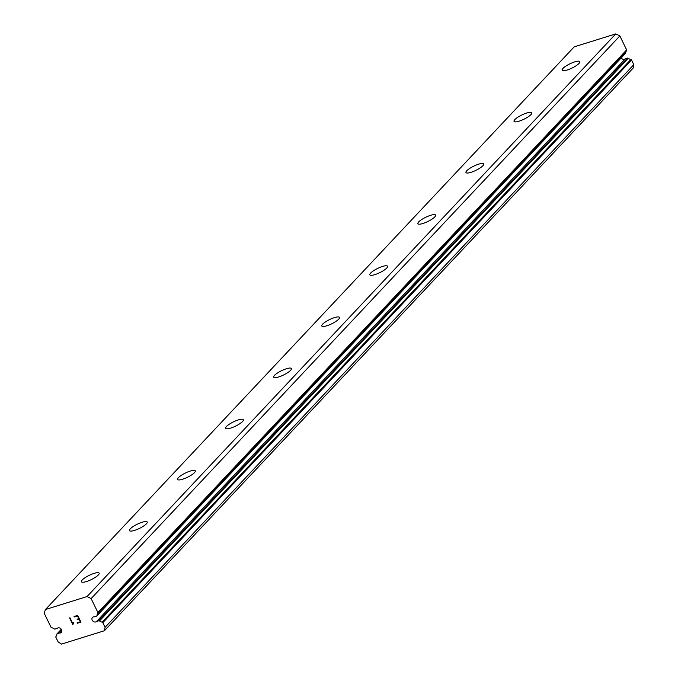 <?xml version="1.0" encoding="UTF-8"?>
<svg xmlns="http://www.w3.org/2000/svg" width="678" height="678" viewBox="0 0 678 678"><rect width="100%" height="100%" fill="white"/><g stroke="black" fill="none" stroke-linecap="round" stroke-linejoin="round"><path stroke-width="1.02" d="M59.003 627.828A2.873 2.356 -136.8 0 0 57.206 628.387L55.003 629.074A0.822 0.678 43.2 0 1 54.274 628.913A5.746 4.721 -136.8 0 0 51.638 627.692A0.822 0.678 43.2 0 1 50.977 627.175L44.197 613.2L45.485 609.505L87.047 596.555L91.123 598.589L97.903 612.556A0.822 0.678 43.2 0 1 97.861 613.302A5.746 4.721 -136.8 0 0 96.946 615.624A0.822 0.678 43.2 0 1 96.539 616.141L94.335 616.827A2.873 2.356 -136.8 0 0 92.471 617.455A2.873 2.356 -136.8 0 0 92.242 620.209A2.873 2.356 -136.8 0 0 94.793 622.014A2.873 2.356 -136.8 0 0 96.59 621.463L98.793 620.777A0.822 0.678 43.2 0 1 99.522 620.938A5.746 4.721 -136.8 0 0 102.158 622.15A0.822 0.678 43.2 0 1 102.819 622.675L105.082 627.328L104.42 630.735L61.512 644.1L58.147 641.947L55.884 637.286A0.822 0.678 43.2 0 1 55.935 636.549A5.746 4.721 -136.8 0 0 56.85 634.227A0.822 0.678 43.2 0 1 57.257 633.71L59.461 633.023A2.873 2.356 -136.8 0 0 61.325 632.396A2.873 2.356 -136.8 0 0 61.545 629.642A2.873 2.356 -136.8 0 0 59.003 627.828M621.201 57.927A2.873 2.356 -136.8 0 0 623.523 59.359A2.873 2.356 -136.8 0 0 625.311 58.8L96.59 621.463M82.25 579.961A9.848 2.365 154.1 0 1 91.759 574.215A9.848 2.365 154.1 0 1 99.157 573.156A9.848 2.365 154.1 0 1 98.344 574.952A9.848 2.365 154.1 0 1 88.835 580.69A9.848 2.365 154.1 0 1 81.445 581.758A9.848 2.365 154.1 0 1 82.25 579.961M130.32 528.806A9.848 2.365 154.1 0 1 139.829 523.069A9.848 2.365 154.1 0 1 147.219 522.001A9.848 2.365 154.1 0 1 146.414 523.797A9.848 2.365 154.1 0 1 136.905 529.543A9.848 2.365 154.1 0 1 129.506 530.603A9.848 2.365 154.1 0 1 130.32 528.806M178.39 477.659A9.848 2.365 154.1 0 1 187.899 471.913A9.848 2.365 154.1 0 1 195.289 470.854A9.848 2.365 154.1 0 1 194.476 472.651A9.848 2.365 154.1 0 1 184.967 478.388A9.848 2.365 154.1 0 1 177.577 479.456A9.848 2.365 154.1 0 1 178.39 477.659M226.452 426.504A9.848 2.365 154.1 0 1 235.961 420.767A9.848 2.365 154.1 0 1 243.351 419.699A9.848 2.365 154.1 0 1 242.546 421.496A9.848 2.365 154.1 0 1 233.037 427.242A9.848 2.365 154.1 0 1 225.638 428.301A9.848 2.365 154.1 0 1 226.452 426.504M274.522 375.358A9.848 2.365 154.1 0 1 284.031 369.612A9.848 2.365 154.1 0 1 291.421 368.552A9.848 2.365 154.1 0 1 290.608 370.349A9.848 2.365 154.1 0 1 281.099 376.087A9.848 2.365 154.1 0 1 273.709 377.154A9.848 2.365 154.1 0 1 274.522 375.358M322.584 324.203A9.848 2.365 154.1 0 1 332.093 318.465A9.848 2.365 154.1 0 1 339.483 317.397A9.848 2.365 154.1 0 1 338.678 319.194A9.848 2.365 154.1 0 1 329.169 324.94A9.848 2.365 154.1 0 1 321.77 325.999A9.848 2.365 154.1 0 1 322.584 324.203M370.654 273.056A9.848 2.365 154.1 0 1 380.163 267.31A9.848 2.365 154.1 0 1 387.553 266.251A9.848 2.365 154.1 0 1 386.74 268.047A9.848 2.365 154.1 0 1 377.231 273.785A9.848 2.365 154.1 0 1 369.841 274.853A9.848 2.365 154.1 0 1 370.654 273.056M418.716 221.901A9.848 2.365 154.1 0 1 428.225 216.163A9.848 2.365 154.1 0 1 435.623 215.096A9.848 2.365 154.1 0 1 434.81 216.892A9.848 2.365 154.1 0 1 425.301 222.638A9.848 2.365 154.1 0 1 417.902 223.698A9.848 2.365 154.1 0 1 418.716 221.901M466.786 170.754A9.848 2.365 154.1 0 1 476.295 165.008A9.848 2.365 154.1 0 1 483.685 163.949A9.848 2.365 154.1 0 1 482.872 165.746A9.848 2.365 154.1 0 1 473.363 171.483A9.848 2.365 154.1 0 1 465.972 172.551A9.848 2.365 154.1 0 1 466.786 170.754M514.848 119.608A9.848 2.365 154.1 0 1 524.357 113.862A9.848 2.365 154.1 0 1 531.755 112.794A9.848 2.365 154.1 0 1 530.942 114.59A9.848 2.365 154.1 0 1 521.433 120.337A9.848 2.365 154.1 0 1 514.043 121.396A9.848 2.365 154.1 0 1 514.848 119.608M562.918 68.453A9.848 2.365 154.1 0 1 572.427 62.707A9.848 2.365 154.1 0 1 579.817 61.647A9.848 2.365 154.1 0 1 579.004 63.444A9.848 2.365 154.1 0 1 569.495 69.181A9.848 2.365 154.1 0 1 562.104 70.249A9.848 2.365 154.1 0 1 562.918 68.453M625.269 53.477A0.822 0.678 -136.8 0 0 625.675 52.969A5.746 4.721 -136.8 0 1 626.591 50.647A0.822 0.678 -136.8 0 0 626.633 49.901L619.853 35.934L615.777 33.9L574.215 46.841L45.485 609.505M104.42 630.735L633.15 68.08L633.803 64.673L631.549 60.02A0.822 0.678 -136.8 0 0 630.887 59.495A5.746 4.721 -136.8 0 1 628.252 58.274A0.822 0.678 -136.8 0 0 627.523 58.113L625.311 58.8M80.335 621.794L79.021 619.099L80.335 621.794L77.089 622.802L77.317 623.251L80.97 622.107L77.309 623.251L77.089 622.802M79.021 619.099L77.258 619.65L79.029 619.09M77.038 619.2L78.809 618.641L77.495 615.955L78.809 618.641M77.495 615.955L74.258 616.963L77.495 615.946M74.038 616.514L77.699 615.37L80.97 622.116M73.563 622.387L72.91 624.608M72.817 624.641L69.546 617.904L72.826 624.633M72.817 623.641L73.046 622.972L72.817 623.633L69.961 617.768L69.546 617.904M615.777 33.9L87.047 596.555M619.853 35.934L91.123 598.589M633.803 64.673L105.082 627.328M61.834 630.498L59.461 633.023M626.633 49.901L97.903 612.556M626.591 50.647L97.861 613.302M625.675 52.969L96.946 615.624M627.523 58.113L98.793 620.777M628.252 58.274L99.522 620.938M630.887 59.495L102.158 622.15M631.549 60.02L102.819 622.675M61.367 629.328L57.257 633.71M625.514 53.325L96.793 615.98M61.325 629.269L57.003 633.862"/></g></svg>
